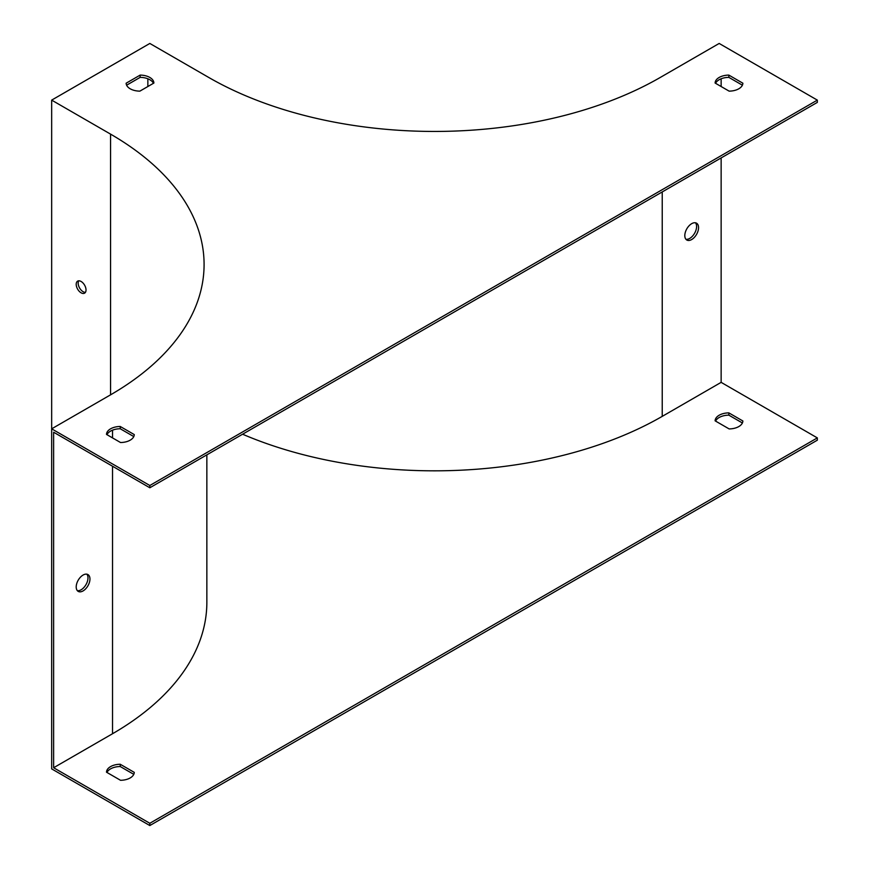 <?xml version="1.0" encoding="UTF-8"?>
<svg xmlns="http://www.w3.org/2000/svg" width="869" height="869" viewBox="0 0 869 869"><rect width="100%" height="100%" fill="white"/><g stroke="black" fill="none" stroke-linecap="round" stroke-linejoin="round"><path stroke-width="1.3" d="M51.662 100.12L110.569 134.13A319.292 184.337 180 0 1 204.085 264.48A319.292 184.337 180 0 1 110.569 394.83L51.662 428.83L149.826 485.499L817.338 100.12L719.174 43.45L660.277 77.45A319.292 184.337 180 0 1 208.723 77.45L149.826 43.45L51.662 100.12L51.662 768.88L149.826 825.55L149.826 823.28L817.338 437.9L721.14 382.36L721.14 157.93M685.945 239.279A9.722 5.605 120 0 0 689.725 238.41A9.722 5.605 120 0 0 695.776 230.752A9.722 5.605 120 0 0 695.461 222.801M721.14 86.52L721.14 78.775M242.592 434.218A322.073 185.944 0 0 0 662.232 416.37L721.14 382.36M691.681 223.67A9.722 5.605 120 0 0 685.337 232.24A9.722 5.605 120 0 0 686.825 240.029A9.722 5.605 120 0 0 691.681 239.54A9.722 5.605 120 0 0 698.035 230.98A9.722 5.605 120 0 0 696.547 223.192A9.722 5.605 120 0 0 691.681 223.67M715.578 83.315A13.882 8.017 180 0 1 728.852 77.374L742.398 85.195M126.602 85.195L140.148 77.374A13.882 8.017 180 0 1 153.422 83.315M106.974 434.696A13.882 8.017 180 0 1 120.237 428.754L133.793 436.575M149.826 823.28L53.628 767.74L53.628 432.23L149.826 487.77L817.338 102.39L817.338 100.12M149.826 825.55L817.338 440.17L817.338 437.9M147.86 86.52L147.86 78.775M81.11 292.82A6.941 4.008 -120 0 0 84.586 293.157A6.941 4.008 -120 0 0 84.586 285.141A6.941 4.008 -120 0 0 77.645 281.132A6.941 4.008 -120 0 0 76.581 286.705A6.941 4.008 -120 0 0 81.11 292.82M86.857 574.181A9.722 5.605 -60 0 1 87.161 582.121A9.722 5.605 -60 0 1 81.11 589.79A9.722 5.605 -60 0 1 77.341 590.659M149.826 485.499L149.826 487.77M742.865 83.207L728.852 75.103A13.882 8.017 0 0 0 715.111 83.044L729.124 91.136A13.882 8.017 0 0 0 742.865 83.207M139.876 91.136L153.889 83.044A13.882 8.017 0 0 0 140.148 75.103L126.135 83.207A13.882 8.017 0 0 0 139.876 91.136M134.26 434.576L120.237 426.483A13.882 8.017 0 0 0 106.496 434.413L120.519 442.517A13.882 8.017 0 0 0 134.26 434.576M85.423 292.342A6.941 4.008 60 0 1 83.076 291.68A6.941 4.008 60 0 1 78.764 280.817M53.628 767.74L112.525 733.74A322.073 185.944 0 0 0 206.855 602.26L206.855 454.845M83.076 590.92A9.722 5.605 120 0 0 89.431 582.36A9.722 5.605 120 0 0 87.932 574.572A9.722 5.605 120 0 0 78.221 580.177A9.722 5.605 120 0 0 78.221 591.398A9.722 5.605 120 0 0 83.076 590.92M742.398 422.975L728.852 415.154A13.882 8.017 0 0 0 715.578 421.096M133.793 774.355L120.237 766.534A13.882 8.017 0 0 0 106.974 772.465M729.124 428.917A13.882 8.017 0 0 0 742.865 420.976L728.852 412.884A13.882 8.017 0 0 0 715.111 420.824L729.124 428.917M120.519 780.286A13.882 8.017 0 0 0 134.26 772.356L120.237 764.264A13.882 8.017 0 0 0 106.496 772.193L120.519 780.286M120.237 766.534L120.237 764.264M120.237 428.754L120.237 426.483M140.148 77.374L140.148 75.103M728.852 415.154L728.852 412.884M728.852 77.374L728.852 75.103M662.232 416.37L662.232 191.93M110.569 134.13L110.569 394.83M112.525 733.74L112.525 466.229M112.525 437.9L112.525 430.155"/></g></svg>

